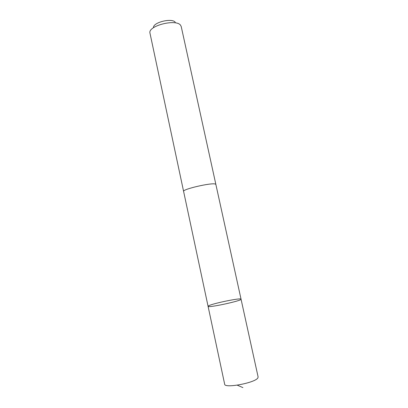 <?xml version="1.0" encoding="UTF-8"?>
<svg xmlns="http://www.w3.org/2000/svg" width="408" height="408" viewBox="0 0 408 408"><rect width="100%" height="100%" fill="white"/><g stroke="black" fill="none" stroke-linecap="round" stroke-linejoin="round"><path stroke-width="0.61" d="M208.636 305.806C212.701 303.419 241.347 297.549 241.046 299.181C242.439 300.665 207.422 308.234 208.075 306.311L208.636 305.806M224.66 384.193C224.446 388.661 255.556 382.77 257.887 377.864L258.116 376.956L241.046 299.181C242.439 300.665 207.422 308.234 208.075 306.311L224.66 384.193M183.62 191.464L183.6 191.413C182.044 189.302 211.721 182.427 215.368 184.069L215.878 184.493M208.075 306.311L183.605 191.408C182.039 189.302 211.726 182.422 215.373 184.069L215.868 184.436L241.046 299.181M183.6 191.413L149.864 32.63C149.032 25.464 176.149 18.829 180.514 25.169L181.213 26.51L215.868 184.436M153.49 27.54C153.015 22.364 172.023 17.712 175.236 22.236M237.257 385.178L242.908 387.6"/></g></svg>
